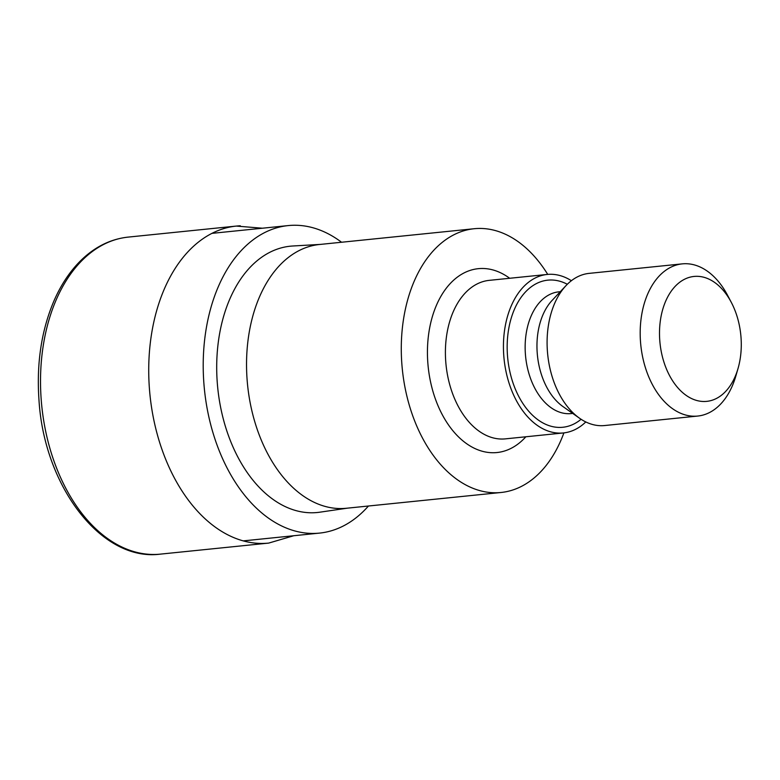 <?xml version="1.0" encoding="UTF-8"?>
<svg xmlns="http://www.w3.org/2000/svg" width="780" height="780" viewBox="0 0 780 780"><rect width="100%" height="100%" fill="white"/><g stroke="black" fill="none" stroke-linecap="round" stroke-linejoin="round"><path stroke-width="1.17" d="M368.452 506.005A154.547 99.967 -95.8 0 1 319.556 533.101A154.547 99.967 -95.8 0 1 203.902 383.575A154.547 99.967 -95.8 0 1 288.19 225.586A154.547 99.967 -95.8 0 1 341.552 242.249M563.891 432.9A132.561 85.742 -95.8 0 1 501.072 492.482L346.34 508.267A132.561 85.742 -95.8 0 1 247.133 380.016A132.561 85.742 -95.8 0 1 319.439 244.501L474.172 228.725A132.561 85.742 -95.8 0 1 547.726 274.394M347.539 508.141L319.878 512.187A133.838 86.561 -95.8 0 1 217.298 383.009A133.838 86.561 -95.8 0 1 292.734 246.002L320.639 244.384M585.8 421.941A79.667 51.529 -95.8 0 1 563.404 432.949A79.667 51.529 -95.8 0 1 503.792 355.875A79.667 51.529 -95.8 0 1 547.238 274.443A79.667 51.529 -95.8 0 1 571.389 280.702M738.026 368.501L735.842 376.028A76.479 49.462 -95.8 0 1 697.759 416.052L604.666 425.539A76.479 49.462 -95.8 0 1 579.579 418.255L562.946 406.546A61.181 39.575 -95.8 0 1 537.235 353.184A61.181 39.575 -95.8 0 1 552.123 300.398L566.046 285.577A76.479 49.462 -95.8 0 1 589.154 273.37L682.237 263.874A76.479 49.462 -95.8 0 1 727.613 295.386L731.269 302.318A62.78 40.599 -95.8 0 1 741 337.184A62.78 40.599 -95.8 0 1 738.026 368.501A62.78 40.599 -95.8 0 1 694.6 399.808A62.78 40.599 -95.8 0 1 659.783 340.626A62.78 40.599 -95.8 0 1 683.846 279.61A62.78 40.599 -95.8 0 1 731.269 302.318M579.579 418.255A76.479 49.462 -95.8 0 1 547.433 351.556A76.479 49.462 -95.8 0 1 566.046 285.577M697.759 416.052A76.479 49.462 -95.8 0 1 640.526 342.059A76.479 49.462 -95.8 0 1 682.237 263.874M501.072 492.482A132.561 85.742 -95.8 0 1 401.875 364.231A132.561 85.742 -95.8 0 1 474.172 228.725M293.787 535.724L268.681 543.094A159.334 103.058 -95.8 0 1 264.732 543.377A159.334 103.058 -95.8 0 1 149.438 388.947A159.334 103.058 -95.8 0 1 236.34 226.073A159.334 103.058 -95.8 0 1 240.289 225.791M128.134 237.11C111.062 238.972 95.638 246.451 81.861 259.526C70.483 270.455 61.152 284.32 53.859 301.129C41.35 330.72 36.397 363.773 39 400.296C44.197 486.603 101.712 562.019 160.466 554.122A159.334 103.058 -95.8 0 1 156.517 554.414A159.334 103.058 -95.8 0 1 41.233 399.984A159.334 103.058 -95.8 0 1 128.134 237.11L236.34 226.073L262.421 228.218M525.847 436.781A92.41 59.767 -95.8 0 1 465.163 442.621A92.41 59.767 -95.8 0 1 427.849 363.129A92.41 59.767 -95.8 0 1 509.681 278.275M563.404 432.949L505.382 438.867A79.667 51.529 -95.8 0 1 445.76 361.793A79.667 51.529 -95.8 0 1 489.216 280.361L547.238 274.443M581.09 419.279A73.934 47.814 -95.8 0 1 507.497 355.719A73.934 47.814 -95.8 0 1 567.323 284.271M572.715 413.419L571.204 413.575A61.181 39.575 -95.8 0 1 525.418 354.383A61.181 39.575 -95.8 0 1 558.792 291.847L560.303 291.691M160.466 554.122L268.681 543.094M211.906 233.366L288.19 225.586M243.272 540.881L319.556 533.101"/></g></svg>
